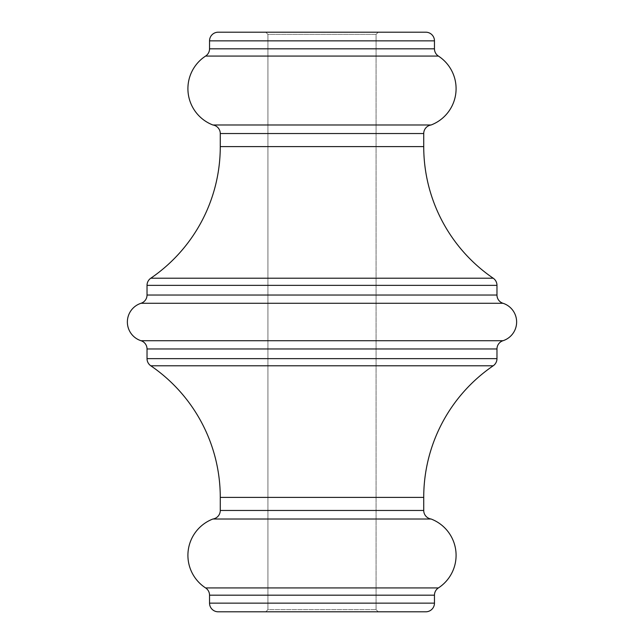 <?xml version="1.0" encoding="UTF-8"?>
<svg xmlns="http://www.w3.org/2000/svg" width="644" height="644" viewBox="0 0 644 644"><rect width="100%" height="100%" fill="white"/><g stroke="black" fill="none" stroke-linecap="round" stroke-linejoin="round"><path stroke-width="0.48" stroke-dasharray="3.22 2.42" d="M431.078 519.008L212.923 519.008M431.078 124.992L212.923 124.992M265.771 611.8L378.229 611.8L265.771 611.8L267.936 609.635L376.064 609.635L267.936 609.635L265.771 611.8M218.187 611.8L425.813 611.8M265.771 32.2L378.229 32.2L265.771 32.2L267.936 34.365L267.936 609.635L267.936 34.365L376.064 34.365L376.064 609.635L378.229 611.8L376.064 609.635L376.064 34.365L267.936 34.365L265.771 32.2M425.813 32.2L218.187 32.2M376.064 34.365L378.229 32.2L376.064 34.365M147.025 348.968L496.975 348.968M502.98 340.724L141.02 340.724M141.02 303.276L502.98 303.276M496.975 295.033L147.025 295.033M209.542 595.185L434.459 595.185M438.395 587.932L205.605 587.932M205.605 56.068L438.395 56.068M434.459 48.815L209.542 48.815M423.728 510.459L220.272 510.459M220.272 133.541L423.728 133.541M493.199 278.208L150.801 278.208M423.728 146.615L220.272 146.615M423.728 497.385L220.272 497.385M150.801 365.792L493.199 365.792M434.459 603.146L209.542 603.146M496.975 358.652L147.025 358.652M147.025 285.348L496.975 285.348M209.542 40.854L434.459 40.854"/><path stroke-width="0.97" d="M220.272 146.615L423.728 146.615L423.728 133.541A8.654 8.654 0 0 1 431.078 124.992L212.923 124.992A8.654 8.654 0 0 1 220.272 133.541L220.272 146.615A159.358 159.358 0 0 1 150.801 278.208A8.654 8.654 0 0 0 147.025 285.348L147.025 295.033A8.654 8.654 0 0 1 141.02 303.276A19.666 19.666 0 0 0 141.02 340.724A8.654 8.654 0 0 1 147.025 348.968L147.025 358.652A8.654 8.654 0 0 0 150.801 365.792A159.358 159.358 0 0 1 220.272 497.385L423.728 497.385A159.358 159.358 0 0 1 493.199 365.792L150.801 365.792M147.025 358.652L496.975 358.652A8.654 8.654 0 0 1 493.199 365.792M141.02 340.724L502.98 340.724A8.654 8.654 0 0 0 496.975 348.968L147.025 348.968M147.025 295.033L496.975 295.033A8.654 8.654 0 0 0 502.98 303.276L141.02 303.276M423.728 146.615A159.358 159.358 0 0 0 493.199 278.208A8.654 8.654 0 0 1 496.975 285.348L147.025 285.348M220.272 497.385L220.272 510.459A8.654 8.654 0 0 1 212.923 519.008A38.882 38.882 0 0 0 205.605 587.932A8.654 8.654 0 0 1 209.542 595.185L209.542 603.146A8.654 8.654 0 0 0 218.187 611.8L425.813 611.8A8.654 8.654 0 0 0 434.459 603.146L434.459 595.185L209.542 595.185M205.605 587.932L438.395 587.932A8.654 8.654 0 0 0 434.459 595.185M209.542 48.815L434.459 48.815L434.459 40.854L209.542 40.854L209.542 48.815A8.654 8.654 0 0 1 205.605 56.068A38.882 38.882 0 0 0 212.923 124.992M434.459 48.815A8.654 8.654 0 0 0 438.395 56.068L205.605 56.068M434.459 40.854A8.654 8.654 0 0 0 425.813 32.2L218.187 32.2A8.654 8.654 0 0 0 209.542 40.854M438.395 587.932A38.882 38.882 0 0 0 431.078 519.008A8.654 8.654 0 0 1 423.728 510.459L423.728 497.385M431.078 124.992A38.882 38.882 0 0 0 438.395 56.068M496.975 295.033L496.975 285.348M502.98 340.724A19.666 19.666 0 0 0 502.98 303.276M496.975 358.652L496.975 348.968M212.923 519.008L431.078 519.008M150.801 278.208L493.199 278.208M209.542 603.146L434.459 603.146M423.728 133.541L220.272 133.541M220.272 510.459L423.728 510.459"/></g></svg>

